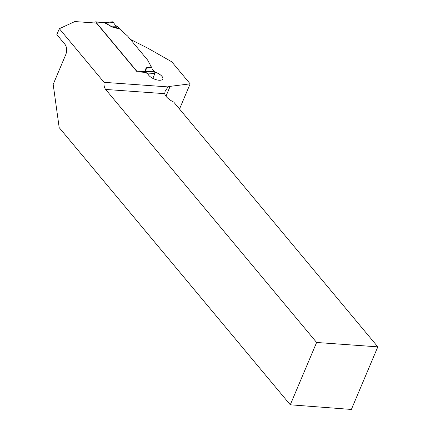 <?xml version="1.0" encoding="UTF-8"?>
<svg xmlns="http://www.w3.org/2000/svg" width="431" height="431" viewBox="0 0 431 431"><rect width="100%" height="100%" fill="white"/><g stroke="black" fill="none" stroke-linecap="round" stroke-linejoin="round"><path stroke-width="0.65" d="M130.356 39.361L148.291 48.428L171.802 61.843L190.152 83.851L179.522 109.021M190.152 83.851L170.132 86.367A14.142 5.926 22.9 0 0 168.058 86.906L104.049 82.326L59.338 28.699L74.838 21.55L96.469 23.096L137.063 71.788L144.773 72.338L147.16 73.383A2.36 0.986 22.9 0 0 147.935 73.653A8.017 3.356 -157.1 0 0 155.063 79.347A8.017 3.356 -157.1 0 0 162.789 78.997A8.017 3.356 -157.1 0 0 154.912 72.128L152.046 68.691M168.058 86.906L165.116 91.334L164.707 93.667L105.649 89.438L316.613 342.473L290.284 404.795L59.182 127.603L53.185 84.384L65.706 54.748A7.542 4.321 94.1 0 0 64.941 44.328L56.838 34.609L59.338 28.699M290.284 404.795L351.373 409.45L377.815 346.853L173.763 102.115A14.142 5.926 -157.1 0 1 164.707 93.667M105.649 89.438A7.542 4.321 94.1 0 1 104.049 82.326M316.613 342.473L377.815 346.853M94.745 22.972L95.041 22.277A0.943 0.539 94.1 0 1 95.537 21.852A0.943 0.539 94.1 0 1 95.801 22.003L136.719 71.077A0.943 0.539 94.1 0 1 136.923 71.616M146.034 67.969L147.025 67.548L147.785 67.979L146.411 68.093L145.716 71.12L146.411 73.022L154.918 73.453L154.821 72.149L154.287 71.551L145.716 71.12A3.771 3.416 -167 0 1 145.333 70.996L146.034 67.969L152.121 67.947L151.523 67.274L147.785 67.979L152.127 67.866M104.512 22.498L112.836 21.792L115.433 25.321L118.137 27.034L119.699 29.049L127.63 36.085L147.607 60.049L151.523 67.274M119.699 29.049L111.812 26.921L113.552 26.916L119.015 28.284M146.007 73.028L145.592 71.713A3.771 2.5 137 0 0 145.877 71.702A3.771 2.656 140.2 0 1 145.576 71.691L145.333 70.996M111.812 26.921L104.674 22.638L104.237 22.924M154.287 71.551L151.992 69.175L152.121 67.947M152.833 78.383L154.918 73.453M113.348 22.45L105.832 23.279L111.985 26.797L117.782 26.754M104.69 22.654A3.771 2.656 140.2 0 0 104.986 22.66L104.614 22.891L104.986 22.66L105.832 23.279A3.771 0.943 119.8 0 1 105.66 23.403M113.671 27.546L113.552 26.916L117.959 26.884M95.801 22.003L104.674 22.638A3.771 2.801 143.8 0 0 104.986 22.66L112.836 21.792M112.184 21.868L112.836 21.792L115.433 25.321M165.967 96.221L170.132 86.367M136.719 71.077L145.576 71.691M147.025 67.548L151.146 66.767M154.821 72.149L145.872 71.702M95.537 21.852L104.491 22.493"/></g></svg>
